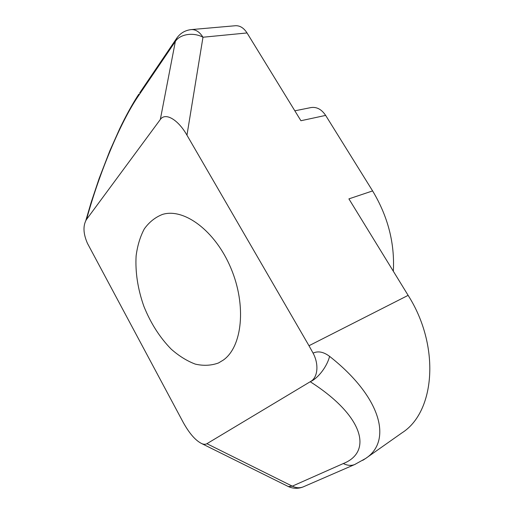 <?xml version="1.0" encoding="UTF-8"?>
<svg xmlns="http://www.w3.org/2000/svg" width="514" height="514" viewBox="0 0 514 514"><rect width="100%" height="100%" fill="white"/><g stroke="black" fill="none" stroke-linecap="round" stroke-linejoin="round"><path stroke-width="0.77" d="M177.073 37.702L175.358 41.435L160.323 119.499C165.238 112.168 177.972 119.351 186.961 135.182L308.991 345.723L408.129 295.357L348.903 198.879L372.605 190.912L325.651 115.399C321.558 109.315 316.669 106.706 310.97 107.567L294.837 110.818M372.605 190.912C387.961 216.503 394.868 243.276 393.326 271.238M325.651 115.399L300.928 120.732L247.035 32.947C243.771 27.91 239.909 25.501 235.438 25.732L191.279 29.594C184.86 30.313 179.849 33.423 176.251 38.923L139.712 92.886M303.645 486.7L303.138 486.919C299.72 488.242 296.103 487.992 292.293 486.16L288.328 486.552L287.487 486.135M362.749 460.338L365.518 458.546C392.285 441.353 382.024 397.682 329.583 356.356C327.142 366.488 318.018 378.413 310.218 381.735L310.7 381.446C317.838 377.449 319.072 364.208 313.084 353.124L308.991 345.723M206.898 443.704L310.218 381.735C363.655 415.755 372.907 451.819 343.326 463.538L292.293 486.16L206.898 443.704C205.555 444.488 203.865 444.469 201.835 443.64C195.596 440.614 189.39 433.527 183.215 422.386L87.464 243.392C83.249 233.729 82.87 225.839 86.326 219.729L86.5 219.497M329.583 356.356C323.569 351.852 318.07 350.773 313.084 353.124M408.129 295.357C440.44 346.095 435.165 411.9 402.057 432.794L365.518 458.546M86.114 220.037L86.57 219.401C99.08 173.411 120.27 122.595 137.925 96.626L175.358 41.435C180.022 34.085 193.392 31.984 202.979 37.233C199.618 31.919 195.718 29.375 191.279 29.594M160.323 119.499L86.57 219.401M223.359 360.044L218.508 362.961C211.228 365.615 203.486 365.994 195.288 364.111C187.045 361.001 179.039 356.035 171.265 349.205C159.822 337.557 150.686 323.248 143.862 306.28C137.784 289.029 135.201 272.253 136.107 255.946C137.437 245.686 140.168 236.665 144.312 228.891C149.221 222.061 155.286 217.242 162.508 214.422C183.916 207.752 215.225 230.664 230.889 268.122C246.739 305.489 242.255 346.757 223.359 360.044M186.961 135.182L202.979 37.233L247.035 32.947M343.326 463.538C347.368 465.568 351.146 465.909 354.647 464.553L355.213 464.309M137.925 96.626L138.851 94.146C132.368 103.854 124.941 117.738 119.711 128.699L109.803 150.904L99.151 178.474L91.196 202.246L85.857 220.442M201.835 443.64L288.328 486.552C293.25 488.75 298.184 488.872 303.138 486.919L354.647 464.553L365.255 458.681"/></g></svg>

